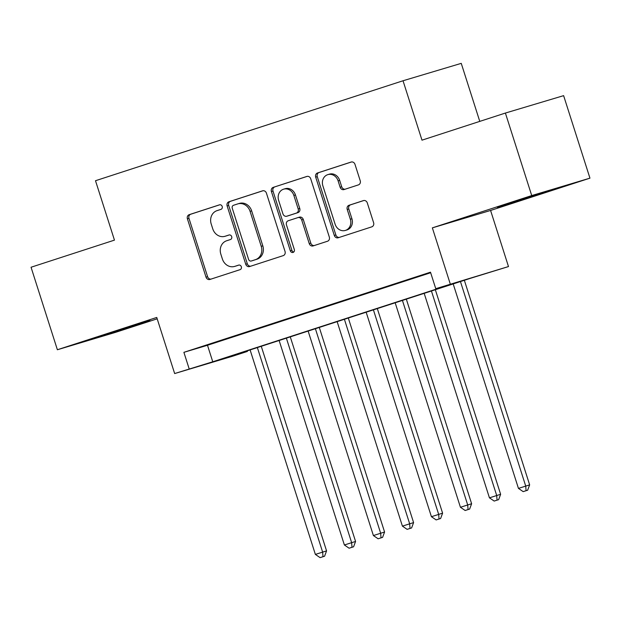 <?xml version="1.0" encoding="UTF-8"?>
<svg xmlns="http://www.w3.org/2000/svg" width="621" height="621" viewBox="0 0 621 621"><rect width="100%" height="100%" fill="white"/><g stroke="black" fill="none" stroke-linecap="round" stroke-linejoin="round"><path stroke-width="0.93" d="M222.194 206.459A2.383 2.096 -106.6 0 0 219.477 204.837L189.219 214.672A3.4 2.996 -106.6 0 0 187.41 218.84L206.017 277.152A3.4 2.996 -106.6 0 0 209.836 279.481A3.4 2.996 -106.6 0 0 209.898 279.466L240.156 269.63A2.383 2.096 -106.6 0 0 238.705 265.097L234.792 266.37A10.883 9.579 -106.6 0 1 234.598 266.425A10.883 9.579 -106.6 0 1 222.372 258.965L220.82 254.105A10.883 9.579 -106.6 0 1 226.626 240.777L230.538 239.504A2.383 2.096 -106.6 0 0 229.095 234.971L225.175 236.236A10.883 9.579 -106.6 0 1 224.988 236.298A10.883 9.579 -106.6 0 1 212.755 228.839L211.202 223.979A10.883 9.579 -106.6 0 1 217.008 210.651L220.929 209.378A2.383 2.096 -106.6 0 0 222.194 206.459M510.85 202.788L497.374 207.336L509.988 203.556L548.863 190.903L510.85 202.788M111.935 332.452L98.467 337.001L111.074 333.213L149.956 320.568L111.935 332.452M358.402 184.895A3.4 2.996 -106.6 0 0 360.219 180.727L354.995 164.371A3.4 2.996 -106.6 0 0 351.175 162.034A3.4 2.996 -106.6 0 0 351.113 162.05L317.51 172.98A3.4 2.996 -106.6 0 0 315.693 177.14L334.308 235.452A3.4 2.996 -106.6 0 0 338.127 237.781A3.4 2.996 -106.6 0 0 338.189 237.765L371.793 226.844A3.4 2.996 -106.6 0 0 373.601 222.675L367.298 202.92A3.4 2.996 -106.6 0 0 363.479 200.583A3.4 2.996 -106.6 0 0 363.417 200.606L349.033 205.279A3.4 2.996 -106.6 0 0 347.224 209.44L350.345 219.244A9.098 8.011 -106.6 0 1 345.338 230.438A9.098 8.011 -106.6 0 1 335.115 224.197L322.866 185.803A9.098 8.011 -106.6 0 1 327.872 174.617A9.098 8.011 -106.6 0 1 338.096 180.851L340.137 187.255A3.4 2.996 -106.6 0 0 343.964 189.584A3.4 2.996 -106.6 0 0 344.018 189.568L358.402 184.895M435.756 288.68L508.49 266.564L470.376 278.332L223.777 358.488L247.383 351.432L232.875 356.144L174.656 373.555L212.762 361.779L459.361 281.624L435.756 288.68L430.493 272.184L183.894 352.332L189.157 368.835M174.656 373.555L156.748 317.447L57.38 349.747L31.05 267.24L114.458 240.125L95.502 180.719L403.029 80.761L421.985 140.167L505.393 113.053L531.723 195.561L432.356 227.86L450.264 283.968M266.432 193.154A3.4 2.996 -106.6 0 0 262.613 190.818A3.4 2.996 -106.6 0 0 262.551 190.841L228.947 201.763A3.4 2.996 -106.6 0 0 227.131 205.931L245.745 264.236A3.4 2.996 -106.6 0 0 249.564 266.572A3.4 2.996 -106.6 0 0 249.626 266.549L283.23 255.627A3.4 2.996 -106.6 0 0 285.039 251.466L266.432 193.154M273.232 187.371L306.828 176.449A3.4 2.996 -106.6 0 1 306.89 176.426A3.4 2.996 -106.6 0 1 310.71 178.763L329.324 237.075A3.4 2.996 -106.6 0 1 327.508 241.235L313.124 245.908A3.4 2.996 -106.6 0 1 313.069 245.932A3.4 2.996 -106.6 0 1 309.242 243.595L301.697 219.95A3.4 2.996 -106.6 0 0 297.878 217.614A3.4 2.996 -106.6 0 0 297.816 217.637L288.276 220.734A3.4 2.996 -106.6 0 0 286.467 224.903L294.323 249.518A2.383 2.096 -106.6 0 1 290.333 250.814L271.416 191.532A3.4 2.996 -106.6 0 1 273.232 187.371L307.271 176.341M505.393 113.053L563.62 95.65L589.95 178.157L531.723 195.561M57.38 349.747L115.607 332.336L157.183 318.821M225.765 339.027L208.353 344.678L225.765 339.027M254.773 329.596L237.369 335.255L254.773 329.596M283.789 320.164L266.378 325.823L283.789 320.164M312.798 310.733L295.394 316.392L312.798 310.733M341.814 301.301L324.403 306.96L341.814 301.301M370.822 291.87L353.419 297.529L370.822 291.87M399.831 282.446L382.427 288.105L399.831 282.446M183.894 352.332L207.499 345.276L430.671 272.735M430.594 272.495L411.436 278.674L430.609 272.541M479.769 121.382L461.248 63.358L403.029 80.761M432.356 227.86L490.582 210.457L589.95 178.157M490.582 210.457L508.49 266.564M247.205 350.873L247.383 351.432M207.499 345.276L212.762 361.779M226.37 235.887A10.883 9.579 -106.6 0 0 226.556 235.833A10.883 9.579 -106.6 0 0 226.75 235.77L225.175 236.236M229.467 234.885L226.75 235.77M235.98 266.013A10.883 9.579 -106.6 0 0 236.174 265.959A10.883 9.579 -106.6 0 0 236.368 265.897L234.792 266.37M239.077 265.012L236.368 265.897M219.85 204.759L190.794 214.206A3.4 2.996 -106.6 0 0 188.978 218.367L207.593 276.679A3.4 2.996 -106.6 0 0 211.031 279.093M262.993 190.74L230.523 201.289A3.4 2.996 -106.6 0 0 228.707 205.458L247.313 263.77A3.4 2.996 -106.6 0 0 250.752 266.184M233.527 205.279A2.383 2.096 -106.6 0 0 232.254 208.198L248.594 259.376A2.383 2.096 -106.6 0 0 251.311 260.999L255.441 259.656A10.883 9.579 -106.6 0 0 261.239 246.327L250.077 211.342A10.883 9.579 -106.6 0 0 237.851 203.874A10.883 9.579 -106.6 0 0 237.657 203.936L233.527 205.279M252.801 260.556A2.383 2.096 -106.6 0 0 252.879 260.525L251.311 260.999M237.851 203.874L239.419 203.409A10.883 9.579 -106.6 0 1 251.652 210.868L262.815 245.854A10.883 9.579 -106.6 0 1 257.009 259.19L252.879 260.525M297.94 217.598L299.392 217.164A3.4 2.996 -106.6 0 1 299.454 217.148A3.4 2.996 -106.6 0 1 303.273 219.477L310.818 243.129A3.4 2.996 -106.6 0 0 314.257 245.543M274.8 186.898A3.4 2.996 -106.6 0 0 272.992 191.066L291.909 250.348A2.383 2.096 -106.6 0 0 293.741 252.033M293.865 195.413A9.098 8.011 -106.6 0 0 283.642 189.172A9.098 8.011 -106.6 0 0 278.635 200.358L282.951 213.888A3.4 2.996 -106.6 0 0 286.77 216.217A3.4 2.996 -106.6 0 0 286.832 216.201L296.372 213.096A3.4 2.996 -106.6 0 0 298.181 208.935L293.865 195.413L295.441 194.94A9.098 8.011 -106.6 0 0 285.218 188.699L283.642 189.172M288.284 215.766A3.4 2.996 -106.6 0 0 288.346 215.751A3.4 2.996 -106.6 0 0 288.4 215.728L286.832 216.201M295.441 194.94L299.757 208.462A3.4 2.996 -106.6 0 1 297.94 212.63L288.4 215.728M327.872 174.617L329.448 174.144A9.098 8.011 -106.6 0 1 339.671 180.385L341.713 186.781A3.4 2.996 -106.6 0 0 345.152 189.195M345.338 230.438L346.914 229.964A9.098 8.011 -106.6 0 0 351.921 218.771L350.345 219.244M363.859 200.498L350.609 204.806A3.4 2.996 -106.6 0 0 348.792 208.974L351.921 218.771M351.556 161.949L319.085 172.506A3.4 2.996 -106.6 0 0 317.269 176.667L335.876 234.979A3.4 2.996 -106.6 0 0 339.322 237.401M250.108 349.926L315.367 554.413L326.561 550.881L261.27 346.301M322.998 556.703L320.094 557.642L324.573 556.23L322.998 556.703L322.625 552.053L257.366 347.574M320.094 557.642L315.367 554.413M326.561 550.881L324.573 556.23M279.124 340.502L344.383 544.982L355.569 541.45L290.279 336.869M352.006 547.272L349.111 548.211L353.582 546.798L352.006 547.272L351.633 542.63L286.374 338.142M349.111 548.211L344.383 544.982M355.569 541.45L353.582 546.798M308.132 331.071L373.392 535.55L384.578 532.018L319.295 327.446M381.022 537.84L378.119 538.787L382.59 537.367L381.022 537.84L380.65 533.198L315.39 328.711M378.119 538.787L373.392 535.55M384.578 532.018L382.59 537.367M337.149 321.639L402.408 526.127L413.594 522.587L348.303 318.014M410.031 528.409L407.128 529.356L411.607 527.943L410.031 528.409L409.658 523.767L344.399 319.279M407.128 529.356L402.408 526.127M413.594 522.587L411.607 527.943M366.157 312.208L431.416 516.695L442.602 513.163L377.312 308.583M439.047 518.977L436.144 519.924L440.615 518.512L439.047 518.977L438.667 514.335L373.407 309.848M436.144 519.924L431.416 516.695M442.602 513.163L440.615 518.512M395.173 302.776L460.433 507.264L471.618 503.732L406.328 299.151M468.055 509.554L465.152 510.493L469.631 509.08L468.055 509.554L467.683 504.904L402.424 300.424M465.152 510.493L460.433 507.264M471.618 503.732L469.631 509.08M424.182 293.353L489.441 497.832L500.627 494.3L435.337 289.72M497.064 500.122L494.169 501.062L498.64 499.649L497.064 500.122L496.691 495.473L431.432 290.993M494.169 501.062L489.441 497.832M500.627 494.3L498.64 499.649M453.19 283.921L518.45 488.401L529.643 484.869L464.353 280.296M526.08 490.691L523.177 491.63L527.656 490.217L526.08 490.691L525.708 486.049L460.448 281.561M523.177 491.63L518.45 488.401M529.643 484.869L527.656 490.217M207.593 276.679L206.017 277.152M188.978 218.367L187.41 218.84M190.794 214.206L189.219 214.672M247.313 263.77L245.745 264.236M228.707 205.458L227.131 205.931M230.523 201.289L228.947 201.763M257.009 259.19L255.441 259.656M262.815 245.854L261.239 246.327M251.652 210.868L250.077 211.342M310.818 243.129L309.242 243.595M303.273 219.477L301.697 219.95M291.909 250.348L290.333 250.814M272.992 191.066L271.416 191.532M297.94 212.63L296.372 213.096M299.757 208.462L298.181 208.935M341.713 186.781L340.137 187.255M339.671 180.385L338.096 180.851M348.792 208.974L347.224 209.44M350.609 204.806L349.033 205.279M335.876 234.979L334.308 235.452M317.269 176.667L315.693 177.14M319.085 172.506L317.51 172.98M226.556 235.833L224.988 236.298M236.174 265.959L234.598 266.425M252.84 260.541L251.264 261.014M299.454 217.148L297.878 217.614M288.346 215.751L286.77 216.217"/></g></svg>
